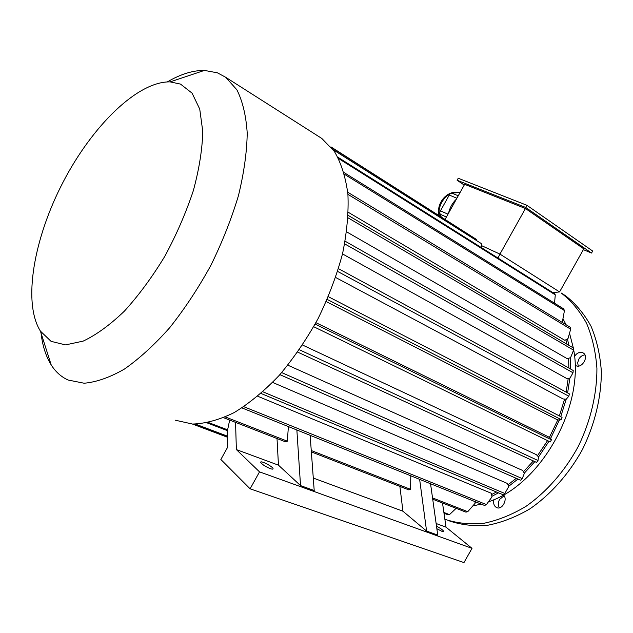 <?xml version="1.0" encoding="UTF-8"?>
<svg xmlns="http://www.w3.org/2000/svg" width="633" height="633" viewBox="0 0 633 633"><rect width="100%" height="100%" fill="white"/><g stroke="black" fill="none" stroke-linecap="round" stroke-linejoin="round"><path stroke-width="0.95" d="M503.385 494.871C508.228 499.018 502.08 510.475 496.581 507.563C493.993 506.06 493.115 503.401 493.954 499.595M499.397 507.808C497.949 505.284 498.013 502.491 499.572 499.421L504.105 495.75M574.495 356.395C577.13 352.644 580.057 351.513 583.262 352.992C589.347 356.45 581.687 369.197 575.729 365.55L575.025 365.075M561.226 293.024L565.53 295.753L561.249 293.032C571.306 300.873 579.757 310.977 586.585 323.336C592.274 336.851 595.716 351.869 596.919 368.414C597.006 393.916 590.605 421.048 578.34 446.32C564.945 470.999 546.706 491.825 526.07 506.289C512.034 514.7 497.949 520.373 483.802 523.301C469.931 524.615 456.955 523.277 444.872 519.289M565.53 295.753C575.666 303.642 584.164 313.802 591.016 326.217C596.721 339.786 600.171 354.86 601.35 371.452C601.39 397.033 594.893 424.189 582.495 449.406C568.964 474.014 550.575 494.674 529.829 508.892C515.721 517.137 501.581 522.613 487.402 525.319C473.524 526.403 460.555 524.836 448.512 520.619M578.253 366.072L577.676 362.733L578.815 359.125C580.374 356.553 582.407 355.145 584.908 354.891M464.226 185.058L457.113 180.255L458.229 178.253L526.885 205.282L592.678 251.032L591.538 253.05L583.365 249.647M441.177 216.818L440.125 214.215L446.415 217.016M440.125 214.215L439.761 212.332L440.457 210.852L447.998 214.176M440.457 210.852L449.256 195.051L456.884 198.232M449.256 195.051L450.063 193.84L451.859 193.144L458.245 195.787M460.104 192.448L451.859 193.144M456.369 199.158C452.445 202.956 449.849 207.616 448.575 213.139M559.572 291.924L583.808 248.864L525.453 208.518L499.935 254.094L559.572 291.924L552.918 292.644M445.126 219.327L464.638 184.322L525.453 208.518M481.491 245.604L499.935 254.094L497.957 258.035M348.348 212.332L564.85 340.332L567.999 338.6L570.673 329.192L347.928 194.371M346.662 231.876L567.326 358.745L570.602 357.621L573.593 350.168L348.079 217.847M342.5 253.92L566.749 378.518L570.032 378.075L573.007 372.782L344.668 243.879M335.68 277.499L563.053 398.948L566.234 399.217L568.83 396.218L337.658 271.446M326.264 301.609L556.352 419.275L559.303 420.257L561.162 419.576L327.214 299.441M315.938 322.664L548.028 436.628L550.663 438.289L551.47 439.808L550.267 441.937L313.707 326.715M302.542 345.032L536.349 454.66L538.564 456.947L548.977 441.304M287.857 365.194L522.644 470.469L524.369 473.294L522.257 478.619L520.603 480.233L279.873 374.649M272.633 382.427L507.46 483.493L508.639 486.745L504.825 493.479L503.053 494.745L261.018 393.457M257.75 396.25L491.382 493.305L491.999 496.858L486.429 504.596L484.593 505.474L241.972 407.921M491.596 494.523L496.509 492.007M507.943 484.823L516.267 478.334M523.436 471.775L533.366 460.943M537.441 455.792L547.569 440.623M549.373 437.474L557.855 419.774M559.358 415.913L564.612 399.083M566.171 392.151L568.228 378.32M568.838 368.026L568.632 358.302M566.844 344.123L565.894 339.763M208.558 422.559L227.619 429.847L227.16 429.91L227.595 447.309L220.854 459.479L250.106 488.818L463.965 562.587L472.012 548.344L259.522 471.87L236.37 449.588L235.555 422.369M399.89 486.413L402.936 511.227L426.579 531.055L419.632 479.355M311.254 450.53L410.603 489.341L410.785 475.794M410.603 489.341L408.768 489.871L311.357 451.907M426.579 531.055L437.751 535.091L430.543 483.739M277.017 438.527L278.457 465.16L300.533 485.598L314.205 490.528L310.138 435.33M300.533 485.598L296.861 429.989M225.364 416.973L287.358 441.193L288.379 426.579M287.358 441.193L285.523 441.842L223.623 417.725M236.37 449.588L278.457 465.16M313.28 478.05L402.936 511.227M270.149 468.586C265.148 466.442 261.999 464.377 260.701 462.367C260.005 459.962 272.958 466.576 273.076 468.681C273.116 469.314 272.143 469.282 270.149 468.586M436.501 526.189C440.552 528.31 442.958 530.043 443.709 531.396L441.913 531.316L436.857 528.705M436.129 523.507L446.028 527.17L472.012 548.344M472.811 505.925L481.207 504.113M488.431 501.811C540.867 484.933 585.019 406.109 573.538 349.155M573.332 347.944L569.526 333.219M566.1 324.761L562.951 318.739M475.059 502.475L476.317 502.143M491.904 496.296L498.519 492.846M508.528 486.445L517.921 479.062M524.298 473.183L534.845 461.623M550.678 438.321L559.873 418.911M560.751 416.633L566.195 399.217M567.619 392.943L569.866 378.099M570.452 368.936L570.262 357.74M568.798 345.278L567.469 338.892M446.028 527.17L442.507 503.013M259.522 471.87L250.106 488.818M227.619 429.847L229.668 420.075M347.731 192.234L570.198 327.245L570.673 329.192M348.221 215.418L573.458 348.023L573.593 350.168M345.167 241.236L573.221 370.511L573.007 372.782M338.505 268.701L569.399 393.908L568.83 396.218M328.377 296.703L562.064 417.313L561.162 419.576M315.155 324.104L551.47 439.808M297.7 352.122L536.562 462.414L538.018 460.515L538.564 456.947M299.362 349.74L538.018 460.515M281.685 372.592L522.257 478.619M262.893 391.795L504.825 493.479M243.832 406.702L486.429 504.596M432.711 499.2L465.943 512.144L467.763 511.678L475.066 503.354L475.043 501.637M432.537 497.91L467.763 511.678M443.883 512.461L449.509 514.613L456.14 508.331M207.054 422.868L227.176 430.551M443.994 513.236L447.76 514.676L449.509 514.613M194.568 424.102L227.326 436.454M195.47 424.094L227.318 436.113M192.464 424.047L227.342 437.189M344.51 174.304L564.454 310.566L562.42 321.627L561.772 322.134M344.02 172.548L563.679 308.888L564.454 310.566M554.532 303.207L555.283 294.851L338.552 158.511M337.88 157.229L554.247 293.483L555.283 294.851M330.909 146.864L471.039 235.998M331.375 147.426L476.269 239.321L476.396 240.461M333.203 149.776L481.262 243.539L481.737 247.82M175.254 420.193L192.535 424.055C205.464 423.651 219.358 419.829 234.202 412.574C249.323 403.34 264.293 390.98 279.121 375.496C293.498 358.46 306.491 339.494 318.09 318.597C328.567 297.059 336.74 275.371 342.595 253.524C346.955 232.137 348.728 212.324 347.905 194.086C345.634 177.169 341.132 162.966 334.39 151.461L321.849 138.485L317.956 136M41.034 333.013C42.506 345.737 45.892 356.363 51.178 364.885C55.569 371.848 61.203 376.896 68.095 380.029L84.142 383.226C96.406 382.166 109.833 377.45 124.432 369.063C139.458 358.555 154.563 344.748 169.755 327.633C184.638 308.888 198.319 288.173 210.805 265.488C222.246 242.202 231.464 218.915 238.459 195.621C243.974 172.928 246.902 152.094 247.218 133.12C246.071 115.657 242.621 101.209 236.861 89.767L225.657 77.258L217.404 72.819L204.427 70.413C192.907 70.342 180.555 74.164 167.357 81.894M180.516 84.102L170.142 81.886C137.519 81.174 92.212 126.046 63.118 182.059C33.937 238.024 22.369 302.455 40.433 331.13L51.067 341.345L65.508 344.898L83.168 341.116C96.287 334.912 110.031 324.919 124.384 311.143C138.706 295.389 152.173 277.127 164.786 256.349C176.472 234.701 185.991 212.767 193.366 190.557C199.213 168.892 202.346 149.19 202.766 131.442L199.743 109.105L192.084 93.162L180.516 84.102M457.113 180.255L525.675 207.434L526.885 205.282M525.675 207.434L591.538 253.05M438.74 215.275C436.382 201.785 448.156 190.058 458.419 192.59C448.662 189.726 436.825 204.016 439.349 215.663M273.076 468.681L272.863 469.077M321.849 138.485L225.657 77.258M40.433 331.13L51.178 364.885M170.142 81.886L204.427 70.413"/></g></svg>
